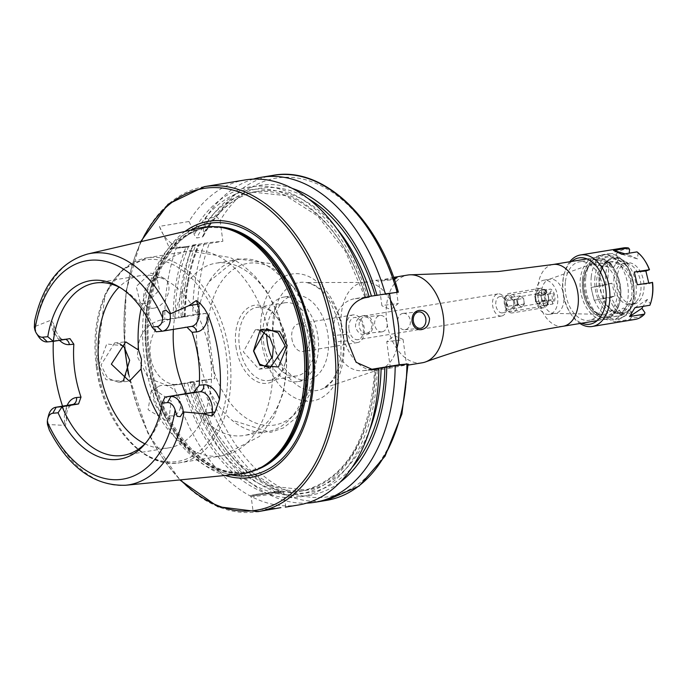 <?xml version="1.0" encoding="UTF-8"?>
<svg xmlns="http://www.w3.org/2000/svg" width="687" height="687" viewBox="0 0 687 687"><rect width="100%" height="100%" fill="white"/><g stroke="black" fill="none" stroke-linecap="round" stroke-linejoin="round"><path stroke-width="0.52" stroke-dasharray="3.44 2.58" d="M123.763 345.827L106.743 343.981L98.773 365.398L105.97 379.688L123.909 381.379L129.74 360.203L123.763 345.827M123.471 380.383L118.379 382.264L107.661 378.202L100.98 365.106L114.643 342.916L120.027 343.886M165.438 420.238L148.109 409.71L151.149 391.195L154.764 389.812L171.192 400.933L168.968 418.907L165.438 420.238M172.36 415.781A16.471 12.229 -122.7 0 1 155.485 404.961A16.471 12.229 -122.7 0 1 158.113 386.721A16.471 12.229 -122.7 0 1 161.685 385.364A16.471 12.229 -122.7 0 1 178.56 396.184A16.471 12.229 -122.7 0 1 175.932 414.424A16.471 12.229 -122.7 0 1 172.36 415.781M146.056 303.791L140.26 302.873L136.224 286.479L150.547 273.194L156.112 273.993L159.393 289.983L146.056 303.791M154.008 308.154A16.471 11.344 -61.2 0 1 148.332 307.295A16.471 11.344 -61.2 0 1 144.674 291.108A16.471 11.344 -61.2 0 1 158.499 277.565A16.471 11.344 -61.2 0 1 164.184 278.424A16.471 11.344 -61.2 0 1 167.843 294.611A16.471 11.344 -61.2 0 1 154.008 308.154M554.984 313.401A17.295 11.026 80.7 0 1 554.186 313.427A17.295 11.026 80.7 0 1 541.785 298.064A17.295 11.026 80.7 0 1 548.612 279.532A17.295 11.026 80.7 0 1 549.858 279.205A17.295 11.026 80.7 0 1 550.356 279.145A17.295 11.026 80.7 0 1 563.615 294.86A17.295 11.026 80.7 0 1 555.474 313.332A17.295 11.026 80.7 0 1 554.984 313.401M548.896 314.397A17.295 11.026 80.7 0 1 535.637 298.682A17.295 11.026 80.7 0 1 543.769 280.21A17.295 11.026 80.7 0 1 544.267 280.141A17.295 11.026 80.7 0 1 557.526 295.865A17.295 11.026 80.7 0 1 549.385 314.337A17.295 11.026 80.7 0 1 548.896 314.397M544.473 305.955A8.235 5.256 80.7 0 1 538.153 298.467A8.235 5.256 80.7 0 1 542.034 289.674A8.235 5.256 80.7 0 1 542.266 289.648A8.235 5.256 80.7 0 1 548.578 297.127A8.235 5.256 80.7 0 1 544.705 305.93A8.235 5.256 80.7 0 1 544.473 305.955M502.223 312.903A8.235 5.256 80.7 0 1 495.911 305.423A8.235 5.256 80.7 0 1 499.784 296.621A8.235 5.256 80.7 0 1 500.016 296.595A8.235 5.256 80.7 0 1 506.328 304.083A8.235 5.256 80.7 0 1 502.455 312.877A8.235 5.256 80.7 0 1 502.223 312.903M501.261 316.063A11.198 7.145 80.7 0 1 492.639 305.638A11.198 7.145 80.7 0 1 497.946 293.924A11.198 7.145 80.7 0 1 498.264 293.881A11.198 7.145 80.7 0 1 506.886 304.307A11.198 7.145 80.7 0 1 501.587 316.02A11.198 7.145 80.7 0 1 501.261 316.063M422.247 362.788A44.466 28.365 80.7 0 1 420.985 362.951A44.466 28.365 80.7 0 1 386.747 321.542A44.466 28.365 80.7 0 1 407.812 275.032M596.213 257.427A31.293 19.957 80.7 0 1 613.86 268.428A31.293 19.957 80.7 0 1 619.554 303.044A31.293 19.957 80.7 0 1 605.479 319.3A31.293 19.957 80.7 0 1 604.586 319.412A31.293 19.957 80.7 0 1 580.592 290.97A31.293 19.957 80.7 0 1 595.32 257.539A31.293 19.957 80.7 0 1 596.213 257.427M597.681 258.853A29.644 18.91 80.7 0 1 614.41 269.278A29.644 18.91 80.7 0 1 619.803 302.065A29.644 18.91 80.7 0 1 605.616 317.574A29.644 18.91 80.7 0 1 582.799 289.966A29.644 18.91 80.7 0 1 597.681 258.853M402.925 313.384A8.235 6.338 84.7 0 0 397.739 322.349A8.235 6.338 84.7 0 0 404.789 329.743A8.235 6.338 84.7 0 0 405.124 329.7A8.235 6.338 84.7 0 0 410.311 320.735A8.235 6.338 84.7 0 0 403.26 313.341A8.235 6.338 84.7 0 0 402.925 313.384M381.568 280.949L394.965 279.351L381.568 280.949M384.84 305.157L398.237 303.568L384.84 305.157M394.132 278.81L380.529 280.202L393.857 277.325M390.474 300.167A44.466 28.365 -99.3 0 0 362.753 282.443L376.716 280.141L380.529 280.202M366.532 333.289A8.235 6.338 -95.3 0 1 366.188 333.332A8.235 6.338 -95.3 0 1 359.146 325.939A8.235 6.338 -95.3 0 1 364.325 316.973A8.235 6.338 -95.3 0 1 364.668 316.93A8.235 6.338 -95.3 0 1 371.719 324.324A8.235 6.338 -95.3 0 1 366.532 333.289M382.084 331.838A8.235 6.338 -95.3 0 1 381.74 331.89A8.235 6.338 -95.3 0 1 374.69 324.496A8.235 6.338 -95.3 0 1 379.877 315.531A8.235 6.338 -95.3 0 1 380.22 315.488A8.235 6.338 -95.3 0 1 387.262 322.881A8.235 6.338 -95.3 0 1 382.084 331.838M363.603 315.591C358.468 316.647 355.754 320.348 355.462 326.686C357.429 332.697 361.01 335.393 366.197 334.767C370.937 333.753 373.196 330.095 372.981 323.8C371.53 317.755 368.404 315.015 363.603 315.591M403.441 364.282L390.044 365.879L403.441 364.282M400.169 340.074L386.764 341.662L400.169 340.074M404.471 365.029L392.157 366.171L387.975 367.459L391.152 367.906L408.061 364.651M280.889 507.633L258.905 509.745L253.125 511.463L262.984 510.827M48.519 415.618A16.076 10.253 -99.3 0 0 48.133 424.085A16.076 10.253 -99.3 0 0 48.193 424.506L49.37 430.191M38.309 336.252A16.076 10.253 80.7 0 1 35.003 326.935A16.076 10.253 80.7 0 1 34.943 326.514L34.642 321.052M59.563 340.323A22.336 14.247 80.7 0 1 54.041 331.28L53.569 323.8L51.19 320.116L34.943 326.514M261.026 330.593L255.324 329.829L243.335 351.864L258.982 369.185L264.418 367.356M263.507 341.886A42.817 27.317 -99.3 0 0 297.694 381.603A42.817 27.317 -99.3 0 0 317.978 336.819A42.817 27.317 -99.3 0 0 283.791 297.102A42.817 27.317 -99.3 0 0 263.507 341.886M273.52 340.237A42.817 27.317 -99.3 0 0 307.707 379.963A42.817 27.317 -99.3 0 0 327.991 335.17A42.817 27.317 -99.3 0 0 293.804 295.453A42.817 27.317 -99.3 0 0 273.52 340.237M291.855 338.536A13.998 8.931 -99.3 0 0 303.027 351.521A13.998 8.931 -99.3 0 0 309.665 336.879A13.998 8.931 -99.3 0 0 298.484 323.895A13.998 8.931 -99.3 0 0 291.855 338.536M346.428 329.554A13.998 8.931 -99.3 0 0 357.601 342.547A13.998 8.931 -99.3 0 0 364.23 327.905A13.998 8.931 -99.3 0 0 353.058 314.912A13.998 8.931 -99.3 0 0 346.428 329.554M348.979 329.262A11.198 7.145 -99.3 0 0 357.918 339.653A11.198 7.145 -99.3 0 0 363.225 327.939A11.198 7.145 -99.3 0 0 354.286 317.549A11.198 7.145 -99.3 0 0 348.979 329.262M185.035 231.416A129.8 82.792 -99.3 0 0 147.362 357.034A129.8 82.792 -99.3 0 0 225.173 475.464M200.166 227.904A124.785 79.589 -99.3 0 0 144.296 357.764A124.785 79.589 -99.3 0 0 240.63 473.944M144.854 443.802A87.292 55.673 -99.3 0 0 168.976 447.838A87.292 55.673 -99.3 0 0 210.325 356.544A87.292 55.673 -99.3 0 0 140.637 275.581A87.292 55.673 -99.3 0 0 119.083 287.132M185.962 393.642A87.292 55.673 -99.3 0 0 244.083 435.489A87.292 55.673 -99.3 0 0 285.431 344.196A87.292 55.673 -99.3 0 0 215.744 263.224A87.292 55.673 -99.3 0 0 173.382 329.391M197.641 350.696A87.292 55.673 -99.3 0 0 231.905 420.178A87.292 55.673 -99.3 0 0 267.32 431.668A87.292 55.673 -99.3 0 0 308.678 340.374A87.292 55.673 -99.3 0 0 238.99 259.403A87.292 55.673 -99.3 0 0 209.114 281.627A87.292 55.673 -99.3 0 0 197.641 350.696M235.942 346.566A39.528 25.213 -99.3 0 0 259.343 382.539A39.528 25.213 -99.3 0 0 285.277 362.702A39.528 25.213 -99.3 0 0 286.221 341.894A39.528 25.213 -99.3 0 0 278.089 318.983A39.528 25.213 -99.3 0 0 248.153 307.802A39.528 25.213 -99.3 0 0 235.942 346.566M239.385 346.111A37.055 23.633 -99.3 0 0 268.969 380.486A37.055 23.633 -99.3 0 0 285.646 361.242A37.055 23.633 -99.3 0 0 286.531 341.731A37.055 23.633 -99.3 0 0 278.905 320.254A37.055 23.633 -99.3 0 0 256.947 307.355A37.055 23.633 -99.3 0 0 239.385 346.111M272.035 358.039A37.055 23.633 -99.3 0 0 296.758 375.918A37.055 23.633 -99.3 0 0 314.311 337.162A37.055 23.633 -99.3 0 0 284.727 302.787A37.055 23.633 -99.3 0 0 266.659 333.994M146.468 442.119A87.292 55.673 -99.3 0 0 147.842 440.547A87.292 55.673 -99.3 0 0 164.949 397.095M54.041 331.28A118.628 75.664 -99.3 0 0 53.328 341.345M245.087 179.951A164.7 105.051 -99.3 0 0 188.959 221.506L159.444 226.358L169.844 248.814L176.387 247.784A164.7 105.051 -99.3 0 0 164.768 319.386L160.294 320.125C144.631 324.633 137.048 336.939 137.555 357.06L148.444 378.279L167.748 385.544L173.588 384.634A164.7 105.051 -99.3 0 0 298.544 504.979M62.56 406.154A118.628 75.664 -99.3 0 0 65.136 413.359L66.622 419.783L65.428 425.442L48.193 424.506M191.312 326.437A6.26 4.818 84.7 0 0 191.226 326.445A6.26 4.818 84.7 0 0 190.969 326.48L156.121 331.787A87.292 55.673 -99.3 0 0 122.956 289.253A87.292 55.673 -99.3 0 0 121.152 288.205M185.035 327.029L186.933 327.158M188.959 221.506L193.691 230.918L194.206 234.774L196.688 237.985L202.244 237.067L203.378 236.113L203.773 233.194L203.249 229.346L205.284 218.818L217.023 216.886L220.098 220.69L222.88 241.274L209.664 242.502A161.402 102.947 -99.3 0 0 197.478 314.165L181.102 316.698L184.339 316.784L178.775 317.703L164.768 319.386M368.979 296.483L365.596 297.162L369.151 297.076M367.493 296.99A156.98 100.13 -99.3 0 0 193.691 230.918M336.561 228.316A151.441 96.592 -99.3 0 0 258.183 191.235L252.627 192.145A151.441 96.592 -99.3 0 1 365.87 296.999L365.596 297.162A154.077 98.275 -99.3 0 0 194.206 234.774M292.095 188.332A156.98 100.13 -99.3 0 0 203.249 229.346M253.331 179.118A164.7 105.051 -99.3 0 0 205.284 218.818M389.598 293.71L389.503 292.997L397.215 292.456M176.387 247.784L186.168 246.633A156.98 100.13 -99.3 0 0 173.167 318.364M173.588 384.634L181.986 383.612A156.98 100.13 -99.3 0 0 295.144 497.474A156.98 100.13 -99.3 0 0 377.197 368.756M186.168 246.633L195.735 245.061A156.98 100.13 -99.3 0 0 182.725 316.793M181.986 383.612L191.553 382.041A156.98 100.13 -99.3 0 0 340.4 481.982M184.623 316.621L184.339 316.784A151.441 96.592 -99.3 0 1 198.483 244.941L198.208 244.83A154.077 98.275 -99.3 0 0 184.623 316.621M194.078 381.835L213.442 428.954L241.223 465.305L273.881 486.465L307.338 490.097A151.441 96.592 -99.3 0 1 193.159 382.032L193.442 381.86A154.077 98.275 -99.3 0 0 352.199 467.28M195.735 245.061L192.712 245.096A164.7 105.051 -99.3 0 0 181.102 316.698M191.553 382.041L189.921 381.946A164.7 105.051 -99.3 0 0 306.625 503.133M192.712 245.096L209.664 242.502M189.921 381.946L214.825 378.614L206.006 313.366L197.478 314.165M206.006 313.366L170.96 319.137A32.942 25.342 84.7 0 0 150.221 354.99A32.942 25.342 84.7 0 0 178.414 384.557A32.942 25.342 84.7 0 0 179.779 384.377L214.825 378.614M389.503 292.997L354.458 298.759A32.942 25.342 84.7 0 0 333.839 335.505L334.715 342.023A32.942 25.342 84.7 0 0 362.805 370.705A32.942 25.342 84.7 0 0 364.162 370.533L369.142 369.709M159.444 226.358A32.942 25.342 84.7 0 0 185.739 247.329A32.942 25.342 84.7 0 0 187.104 247.157L222.88 241.274M514.812 302.873A8.235 5.256 -99.3 0 0 509.934 295.376A8.235 5.256 -99.3 0 0 504.533 299.506A8.235 5.256 -99.3 0 0 504.335 303.843A8.235 5.256 -99.3 0 0 506.036 308.618A8.235 5.256 -99.3 0 0 512.27 310.945A8.235 5.256 -99.3 0 0 514.812 302.873M517.113 302.572A9.884 6.303 -99.3 0 0 509.222 293.401A9.884 6.303 -99.3 0 0 504.773 298.536A9.884 6.303 -99.3 0 0 504.541 303.74A9.884 6.303 -99.3 0 0 506.577 309.468A9.884 6.303 -99.3 0 0 512.433 312.903A9.884 6.303 -99.3 0 0 517.113 302.572M548.406 297.419A9.884 6.303 -99.3 0 0 546.371 291.692A9.884 6.303 -99.3 0 0 540.514 288.257A9.884 6.303 -99.3 0 0 535.834 298.587A9.884 6.303 -99.3 0 0 543.718 307.759A9.884 6.303 -99.3 0 0 548.166 302.623A9.884 6.303 -99.3 0 0 548.406 297.419M548.604 297.316A8.235 5.256 -99.3 0 0 546.912 292.542A8.235 5.256 -99.3 0 0 542.034 289.674A8.235 5.256 -99.3 0 0 538.127 298.287A8.235 5.256 -99.3 0 0 544.705 305.93A8.235 5.256 -99.3 0 0 548.406 301.645A8.235 5.256 -99.3 0 0 548.604 297.316M548.544 304.444L543.537 305.268A8.235 5.256 -99.3 0 0 545.959 305.724A8.235 5.256 -99.3 0 0 547.728 304.873L552.734 304.049A8.235 5.256 -99.3 0 0 554.864 296.286A8.235 5.256 -99.3 0 0 550.708 289.098L545.701 289.923A8.235 5.256 -99.3 0 0 543.28 289.467A8.235 5.256 -99.3 0 0 541.511 290.318L546.517 289.493A8.235 5.256 -99.3 0 0 544.387 297.256A8.235 5.256 -99.3 0 0 548.544 304.444L548.295 302.615A6.587 4.199 -99.3 0 1 546.792 300.983A6.587 4.199 -99.3 0 1 545.435 297.162A6.587 4.199 -99.3 0 1 545.59 293.692A6.587 4.199 -99.3 0 1 546.766 291.314L545.435 294.345L545.229 297.273L546.199 299.996L548.295 302.615M540.506 302.718A4.938 3.152 80.7 0 1 539.166 303.499A4.938 3.152 80.7 0 1 537.363 303.01A4.938 3.152 80.7 0 1 535.216 298.914A4.938 3.152 80.7 0 1 536.221 294.534A4.938 3.152 80.7 0 1 537.56 293.753A4.938 3.152 80.7 0 1 539.364 294.242A4.938 3.152 80.7 0 1 541.502 298.33A4.938 3.152 80.7 0 1 540.506 302.718L539.123 304.272L535.602 301.739L534.838 296.088L537.595 292.971L541.124 295.504L541.888 301.155L540.506 302.718M520.076 295.857L517.311 298.974L518.075 304.624L521.605 307.158L522.987 305.595A4.938 3.152 -99.3 0 0 523.983 301.215A4.938 3.152 -99.3 0 0 521.837 297.119A4.938 3.152 -99.3 0 0 520.033 296.629A4.938 3.152 -99.3 0 0 518.694 297.411A4.938 3.152 -99.3 0 0 517.697 301.799A4.938 3.152 -99.3 0 0 519.844 305.887A4.938 3.152 -99.3 0 0 521.639 306.385A4.938 3.152 -99.3 0 0 522.987 305.595L524.361 304.04L523.597 298.39L520.076 295.857L509.479 297.6L513.009 300.133L513.97 302.864L513.61 306.436A6.587 4.199 -99.3 0 0 513.764 302.967A6.587 4.199 -99.3 0 0 512.408 299.154A6.587 4.199 -99.3 0 0 507.418 297.291A6.587 4.199 -99.3 0 0 505.383 303.748A6.587 4.199 -99.3 0 0 509.282 309.743A6.587 4.199 -99.3 0 0 513.61 306.436M524.361 304.04L513.773 305.784L511.008 308.901L507.487 306.368L507.684 303.448L506.723 300.717L509.479 297.6M545.59 293.692L545.435 294.345L534.838 296.088M535.602 301.739L546.199 299.996L546.861 300.923L543.031 301.559L545.384 303.242L539.123 304.272M546.766 291.314L546.517 289.493M512.408 299.154L513.009 300.133L523.597 298.39M552.734 304.049L552.485 302.228L551.051 300.537L552.477 299.412L551.713 293.761L550.029 293.005L550.957 290.927L550.708 289.098M552.485 302.228A6.587 4.199 -99.3 0 0 550.957 290.927M545.839 293.392L542.017 294.019L543.855 291.941L546.208 293.632L550.029 293.005M537.595 292.971L543.855 291.941M551.051 300.537L547.221 301.164L545.384 303.242M541.888 301.155L552.477 299.412M541.124 295.504L551.713 293.761M521.605 307.158L511.008 308.901M518.075 304.624L507.487 306.368M517.311 298.974L506.723 300.717M546.208 293.632L545.701 289.923M542.017 294.019L541.511 290.318M543.537 305.268L543.031 301.559M547.728 304.873L547.221 301.164M634.11 293.821L634.015 288.6A25.367 16.179 -99.3 0 0 620.189 263.885L617.647 262.717A25.367 16.179 -99.3 0 0 610.992 261.713A25.367 16.179 -99.3 0 0 600.12 273.005L599.064 277.694L599.004 286.324L604.5 302.915L612.581 310.764L615.123 311.932L621.958 312.903L634.007 295.393L634.11 293.821M631.808 295.753A25.367 16.179 -99.3 0 0 618.06 264.237L615.526 263.069A25.367 16.179 -99.3 0 0 608.871 262.065A25.367 16.179 -99.3 0 0 596.514 284.607A25.367 16.179 -99.3 0 0 610.442 311.108L612.984 312.284A25.367 16.179 -99.3 0 0 619.64 313.289A25.367 16.179 -99.3 0 0 631.808 295.753M613.998 277.788A20.919 13.345 -99.3 0 0 630.821 304.616A20.919 13.345 -99.3 0 0 636.703 301.069A20.919 13.345 -99.3 0 0 640.859 290.154A20.919 13.345 -99.3 0 0 630.743 264.813A20.919 13.345 -99.3 0 0 624.036 263.336A20.919 13.345 -99.3 0 0 613.998 277.788M617.003 277.299A20.919 13.345 -99.3 0 0 633.835 304.118A20.919 13.345 -99.3 0 0 643.874 289.665A20.919 13.345 -99.3 0 0 627.042 262.838A20.919 13.345 -99.3 0 0 617.003 277.299M585.753 277.617A32.942 21.014 -99.3 0 0 603.83 318.648A32.942 21.014 -99.3 0 0 612.254 319.85A32.942 21.014 -99.3 0 0 628.064 297.085A32.942 21.014 -99.3 0 0 601.563 254.843A32.942 21.014 -99.3 0 0 593.972 258.681A32.942 21.014 -99.3 0 0 585.753 277.617M582.499 279.472A29.644 18.91 -99.3 0 0 598.772 316.398A29.644 18.91 -99.3 0 0 606.355 317.488A29.644 18.91 -99.3 0 0 620.576 296.99A29.644 18.91 -99.3 0 0 596.728 258.982A29.644 18.91 -99.3 0 0 589.893 262.434A29.644 18.91 -99.3 0 0 582.499 279.472M565.341 282.297A29.644 18.91 -99.3 0 0 589.188 320.305A29.644 18.91 -99.3 0 0 603.418 299.815A29.644 18.91 -99.3 0 0 579.57 261.799A29.644 18.91 -99.3 0 0 565.341 282.297M571.601 261.446A33.594 21.426 -99.3 0 0 563.812 275.358A33.594 21.426 -99.3 0 0 562.799 281.129A33.594 21.426 -99.3 0 0 569.918 312.516A33.594 21.426 -99.3 0 0 581.76 323.199M569.806 261.738A36.231 23.109 -99.3 0 0 564.199 273.795A36.231 23.109 -99.3 0 0 563.108 280.021A36.231 23.109 -99.3 0 0 570.794 313.873A36.231 23.109 -99.3 0 0 579.965 323.491M634.917 307.716L647.291 299.472L650.306 303.817A34.59 22.061 -99.3 0 0 651.611 299.644M650.306 303.817L649.902 305.251M623.307 247.93A36.231 23.109 -99.3 0 0 613.843 253.263L598.858 255.727L593.482 264.589L613.585 267.483L610.571 263.138L608.467 262.125A36.231 23.109 -99.3 0 0 605.917 272.979A36.231 23.109 -99.3 0 0 606.046 285.062L591.06 287.527L594.143 300.279L615.011 295.951L611.396 297.248A34.59 22.061 -99.3 0 0 622.808 313.693L621.392 315.479L606.406 317.952L614.865 321.842L631.868 311.941L631.267 317.583A34.59 22.061 -99.3 0 0 644.938 312.679M608.467 262.125L593.482 264.589M613.585 267.483L618.953 258.621L615.938 254.276L613.843 253.263M629.61 249.372A34.59 22.061 -99.3 0 0 615.938 254.276M625.05 253.847L629.009 255.014L629.206 253.168M629.009 255.014L637.476 258.905L638.068 253.271L636.986 251.889M645.316 261.386A34.59 22.061 -99.3 0 0 638.068 253.271M648.743 282.898L648.957 283.765L652.564 282.469M647.291 299.472L643.118 306.368M631.868 311.941L623.401 308.051L622.808 313.693M615.011 295.951L611.919 283.199L606.046 285.062M610.571 263.138A34.59 22.061 -99.3 0 0 608.313 284.487M611.396 297.248L594.143 300.279M609.129 297.815A36.231 23.109 -99.3 0 0 621.392 315.479M631.267 317.583L629.85 319.378L614.865 321.842M629.85 319.378A36.231 23.109 -99.3 0 0 635.071 319.438M622.001 254.353L637.476 258.905M637.347 284.77L648.957 283.765M606.406 317.952L623.401 308.051M591.06 287.527L611.919 283.199M598.858 255.727L618.953 258.621M603.856 314.285A26.115 16.651 80.7 0 1 602.654 314.328A26.115 16.651 80.7 0 1 583.924 291.133A26.115 16.651 80.7 0 1 594.238 263.147A26.115 16.651 80.7 0 1 596.857 262.563A26.115 16.651 80.7 0 1 616.969 286.883A26.115 16.651 80.7 0 1 603.856 314.285M563.125 326.265A31.293 19.957 80.7 0 1 562.241 326.377A31.293 19.957 80.7 0 1 538.247 297.935A31.293 19.957 80.7 0 1 552.966 264.512M597.896 260.416A28.073 17.905 80.7 0 1 619.502 286.556A28.073 17.905 80.7 0 1 605.41 316.011A28.073 17.905 80.7 0 1 583.795 289.871A28.073 17.905 80.7 0 1 597.896 260.416M277.136 492.364A15.483 0.532 172.3 0 1 255.521 495.215A15.483 0.532 172.3 0 1 257.436 494.193A15.483 0.532 172.3 0 1 279.051 491.342A15.483 0.532 172.3 0 1 277.136 492.364M256.947 495.233A16.471 0.567 -7.7 0 0 251.098 496.461A16.471 0.567 -7.7 0 0 260.545 495.705A16.471 0.567 -7.7 0 0 277.892 493.283A16.471 0.567 -7.7 0 0 283.74 492.047A16.471 0.567 -7.7 0 0 274.293 492.811A16.471 0.567 -7.7 0 0 256.947 495.233M162.055 331.237L190.969 326.48A16.076 10.253 -99.3 0 0 191.424 326.419L185.292 326.995M48.554 428.267L49.026 428.877M47.377 341.903L63.771 339.206A16.076 10.253 80.7 0 1 51.396 324.238A16.076 10.253 80.7 0 1 51.19 320.116M391.152 367.906L377.189 370.199L323.998 388.069L331.46 381.611L336.458 373.23L340.932 357.446L340.984 333.719C334.698 303.637 323.242 286.573 306.642 282.546A54.711 34.9 -99.3 0 0 273.237 339.747A54.711 34.9 -99.3 0 0 323.998 388.069A54.711 34.9 -99.3 0 0 342.83 333.272A54.711 34.9 -99.3 0 0 306.642 282.546L362.753 282.443A44.466 28.365 -99.3 0 0 341.688 328.953A44.466 28.365 -99.3 0 0 377.189 370.199A44.466 28.365 -99.3 0 0 396.949 348.051M261.498 341.241A64.286 41.005 -99.3 0 0 310.996 401.105A64.286 41.005 -99.3 0 0 343.268 333.633A64.286 41.005 -99.3 0 0 293.778 273.769A64.286 41.005 -99.3 0 0 261.498 341.241M204.434 186.641A164.7 105.051 -99.3 0 0 126.417 358.897A164.7 105.051 -99.3 0 0 257.9 511.66M141.359 241.549A163.051 103.995 -99.3 0 0 124.974 348.069M190.96 230.033A127.696 81.452 -99.3 0 0 148.924 356.871A127.696 81.452 -99.3 0 0 231.236 474.872M215.761 226.744A123.961 79.065 -99.3 0 0 207.551 227.414A123.961 79.065 -99.3 0 0 148.83 357.06A123.961 79.065 -99.3 0 0 247.784 472.038A123.961 79.065 -99.3 0 0 255.779 470.045M220.415 227.303A123.961 79.065 -99.3 0 0 206.203 227.629A123.961 79.065 -99.3 0 0 147.482 357.283A123.961 79.065 -99.3 0 0 246.444 472.261A123.961 79.065 -99.3 0 0 260.012 468.027M146.76 357.395A124.072 79.134 -99.3 0 0 262.64 466.576L247.784 472.038C206.813 481.055 157.941 425.15 149.998 356.811C140.277 292.774 168.409 231.974 207.551 227.414L223.369 227.835A124.072 79.134 -99.3 0 0 146.76 357.395M96.369 366.678A102.114 65.128 -99.3 0 0 174.987 461.776A102.114 65.128 -99.3 0 0 226.255 354.604A102.114 65.128 -99.3 0 0 147.636 259.506A102.114 65.128 -99.3 0 0 96.369 366.678M97.485 366.42A103.763 66.184 -99.3 0 0 180.32 462.669A103.763 66.184 -99.3 0 0 229.475 354.149A103.763 66.184 -99.3 0 0 146.64 257.9A103.763 66.184 -99.3 0 0 97.485 366.42M159.092 416.786A103.763 66.184 -99.3 0 0 222.356 455.756A103.763 66.184 -99.3 0 0 272.507 356.716M208.968 349.082A81.933 52.264 -99.3 0 0 272.052 425.382A81.933 52.264 -99.3 0 0 313.195 339.387A81.933 52.264 -99.3 0 0 250.111 263.078A81.933 52.264 -99.3 0 0 208.968 349.082M87.678 254.01A117.271 74.797 -99.3 0 0 35.544 326.17M48.863 424.635A117.271 74.797 -99.3 0 0 125.712 485.245M364.952 297.188L345.355 251.262L317.755 216.01L285.534 195.58L252.627 192.145A151.441 96.592 -99.3 0 0 196.688 237.985M203.378 236.113C217.375 210.213 235.641 195.254 258.183 191.235A151.441 96.592 -99.3 0 0 202.244 237.067M307.982 198.483A154.077 98.275 -99.3 0 0 203.773 233.194M273.151 175.34A164.7 105.051 -99.3 0 0 217.023 216.886M397.567 292.25A161.402 102.947 -99.3 0 0 220.098 220.69M188.642 246.401A154.077 98.275 -99.3 0 0 175.056 318.193M183.884 383.432A154.077 98.275 -99.3 0 0 294.757 494.597A154.077 98.275 -99.3 0 0 375.3 368.936M192.918 245.86A151.441 96.592 -99.3 0 0 178.775 317.703M187.603 382.942A151.441 96.592 -99.3 0 0 301.782 491.007A151.441 96.592 -99.3 0 0 375.574 368.91M374.655 368.962C370.181 439.13 345.896 479.818 301.782 491.007L307.338 490.097A151.441 96.592 -99.3 0 0 369.709 429.864M204.451 243.164A164.7 105.051 -99.3 0 0 192.832 314.775M201.66 380.014A164.7 105.051 -99.3 0 0 326.608 500.359M206.298 379.404A161.402 102.947 -99.3 0 0 322.924 497.379A161.402 102.947 -99.3 0 0 407.271 364.016M269.948 337.798A103.763 66.184 -99.3 0 0 188.676 250.987A103.763 66.184 -99.3 0 0 141.221 308.162M128.546 373.247A163.051 103.995 -99.3 0 0 180.552 479.852M169.114 385.373L179.779 384.377M160.294 320.125L170.96 319.137M364.668 297.815L354.458 298.759M346.592 334.311L333.839 335.505M347.476 340.838L334.715 342.023M371.667 369.838L364.162 370.533M171.175 248.642L187.104 247.157M69.705 338.648L63.771 339.206A6.26 4.818 -95.3 0 1 64.028 339.172A6.26 4.818 -95.3 0 1 65.54 339.335M34.359 323.259L34.625 322.332M67.146 405.399A22.336 14.247 -99.3 0 0 65.136 413.359M66.622 419.783C65.9 412.097 67.747 407.03 72.144 404.574A16.076 10.253 -99.3 0 0 65.428 425.442M620.189 263.885L618.06 264.237M600.034 277.23A28.047 17.888 -99.3 0 0 609.515 307.913A28.047 17.888 -99.3 0 0 630.486 308.429A28.047 17.888 -99.3 0 0 636.059 293.804A28.047 17.888 -99.3 0 0 622.491 259.823A28.047 17.888 -99.3 0 0 600.034 277.23M591.258 276.706A32.942 21.014 -99.3 0 0 617.759 318.948A32.942 21.014 -99.3 0 0 633.569 296.183A32.942 21.014 -99.3 0 0 607.068 253.941A32.942 21.014 -99.3 0 0 591.258 276.706M594.959 277.162A30.305 19.33 -99.3 0 0 611.387 314.818A30.305 19.33 -99.3 0 0 633.878 295.075A30.305 19.33 -99.3 0 0 617.45 257.41A30.305 19.33 -99.3 0 0 594.959 277.162M634.015 288.6A26.905 17.158 -99.3 0 0 619.236 260.287A26.905 17.158 -99.3 0 0 600.12 273.005M617.647 262.717L615.526 263.069M615.123 311.932L612.984 312.284M612.581 310.764L610.442 311.108M158.113 386.721L151.149 391.195M148.332 307.295L140.26 302.873M554.186 313.427L602.654 314.328C584.508 316.372 576.393 267.037 594.238 263.147L548.612 279.532M543.769 280.21L549.858 279.205M499.784 296.621L543.28 289.467M597.158 320.666L605.479 319.3M614.41 269.278L613.86 268.428M619.803 302.065L619.554 303.044M404.789 329.743L420.341 328.3M381.912 305.775L378.64 281.558M394.965 279.351L398.237 303.568L390.74 309.571L381.929 305.792M378.657 281.576L375.987 280.485M381.74 331.89L366.188 333.332M403.071 339.438L394.269 335.66L386.781 341.645L390.044 365.879L387.975 367.459M285.766 507.049L283.74 492.047L283.13 491.248L257.41 494.193C251.236 495.181 249.132 495.937 251.098 496.461L253.125 511.463M118.379 382.264L129.405 381.233M258.982 369.185L270.017 368.163M307.707 379.963L297.694 381.603M357.601 342.547L303.027 351.521M501.587 316.02L357.918 339.653M140.603 241.721L126.073 291.03L124.545 347.519M96.317 366.669C102.973 422.84 143.008 470.08 180.32 462.669L222.356 455.756L259.506 436.443L273.864 417.172L283.25 392.724L286.625 369.451L285.543 344.273L277.505 312.937L266.324 290.85L254.817 276.002L242.683 265.096L230.239 257.47L188.676 250.987L146.64 257.9L122.758 269.562L105.102 294.225L96.317 366.669M267.32 431.668L244.083 435.489M209.114 281.627L236.963 258.784L271.288 263.662L299.695 293.821L314.715 339.326L315.11 371.169L309.82 394.201L296.14 417.756L283.465 427.881L270.712 432.363L231.905 420.178M285.646 361.242L285.277 362.702M296.758 375.918L268.969 380.486M168.976 447.838L123.299 455.352M140.637 275.581L94.969 283.087M122.956 289.253L119.323 287.063M147.842 440.547L145.103 443.793M185.258 316.595C185.533 289.734 190.187 265.8 199.23 244.787M284.727 302.787L256.947 307.355M278.905 320.254L278.089 318.983M238.99 259.403L215.744 263.224M128.297 373.926L147.86 433.154L179.788 479.93M497.946 293.924L354.286 317.549M353.058 314.912L298.484 323.895M293.804 295.453L283.791 297.102M167.748 385.544L178.414 384.557M373.024 369.761L362.805 370.705M169.844 248.814L185.739 247.329M255.324 329.829L266.427 328.798M114.643 342.916L125.747 341.877M53.801 324.925C57.004 334.998 60.413 339.747 64.028 339.172L69.962 338.622M406.343 363.655L409.014 364.745M403.089 339.455L406.361 363.672M380.22 315.488L364.668 316.93M394.948 279.369L397.034 277.771M403.26 313.341L418.812 311.898M586.999 258.913L595.32 257.539M502.455 312.877L545.959 305.724M549.385 314.337L555.474 313.332M164.184 278.424L156.112 273.993M175.932 414.424L168.968 418.907M504.533 299.506L504.773 298.536M540.514 288.257L509.222 293.401M546.912 292.542L546.371 291.692M539.166 303.499L521.639 306.385M546.397 300.356L546.792 300.983M537.56 293.753L520.033 296.629M548.406 301.645L548.166 302.623M543.718 307.759L512.433 312.903M506.036 308.618L506.577 309.468M633.835 304.118L630.821 304.616M636.703 301.069L630.486 308.429C623.487 317.514 614.822 315.677 604.5 302.915M599.004 286.324L598.961 277.514C602.156 260.553 609.996 254.662 622.491 259.823L630.743 264.813M601.563 254.843L607.068 253.941L627.703 265.706L634.496 295.676C632.821 308.798 627.248 316.561 617.759 318.948L612.254 319.85M598.772 316.398L603.83 318.648M606.355 317.488L589.188 320.305M563.812 275.358L564.199 273.795M569.918 312.516L570.794 313.873M596.728 258.982L579.57 261.799M589.893 262.434L593.972 258.681M627.042 262.838L624.036 263.336M621.958 312.903L619.64 313.289M610.992 261.713L608.871 262.065"/><path stroke-width="1.03" d="M279.652 331.349L287.192 345.561L278.458 367.013L259.892 365.372L253.512 351.005L260.244 329.7L279.652 331.349M285.114 345.836L278.072 332.809L266.427 328.798L253.718 350.902L259.6 364.067L270.017 368.163L285.114 345.836M120.027 343.886L124.184 347.098L129.663 360.289L123.471 380.383M394.132 278.81L397.034 277.771L393.857 277.325L407.812 275.032A44.466 28.365 80.7 0 1 409.074 274.869A44.466 28.365 80.7 0 1 411.127 274.791A44.466 28.365 80.7 0 1 443.313 316.278A44.466 28.365 80.7 0 1 425.459 361.955A44.466 28.365 80.7 0 1 422.247 362.788L408.052 365.123M418.469 311.941A8.235 6.338 84.7 0 0 413.291 320.906A8.235 6.338 84.7 0 0 420.341 328.3A8.235 6.338 84.7 0 0 420.676 328.249A8.235 6.338 84.7 0 0 425.863 319.292A8.235 6.338 84.7 0 0 418.812 311.898A8.235 6.338 84.7 0 0 418.469 311.941M421.406 329.631C416.597 330.207 413.471 327.467 412.02 321.422C411.814 315.135 414.072 311.477 418.812 310.455C424.008 309.846 427.589 312.542 429.547 318.545C429.255 324.874 426.541 328.575 421.406 329.631M179.788 479.93L217.831 506.671L257.9 511.66L280.889 507.633M162.055 331.237L157.203 326.531L151.93 327.021L156.121 331.787L162.055 331.237A16.076 10.253 -99.3 0 0 162.51 331.177A16.076 10.253 -99.3 0 0 170.127 314.363A16.076 10.253 -99.3 0 0 170.067 313.942L188.813 305.681L196.31 300.554L200.338 303.56L204.58 308.815L208.041 314.809A119.452 76.188 -99.3 0 1 218.775 356.622A119.452 76.188 -99.3 0 1 219.471 399.362L215.014 412.106A6.26 1.846 5.5 0 0 212.3 412.26L211.931 416.09L215.014 412.106M183.97 412.071A117.271 74.797 -99.3 0 1 125.712 485.245C94.557 486.207 69.104 467.856 49.37 430.191L47.489 424.429L47.317 421.852A110.693 70.606 -99.3 0 0 119.821 479.535A110.693 70.606 -99.3 0 0 175.125 409.967L177.1 416.305L180.269 416.666L183.317 411.934L203.421 413.72L211.931 416.09M36.514 333.453A10.64 6.784 80.7 0 0 42.517 337.197L47.377 341.903A16.076 10.253 80.7 0 1 38.309 336.252L36.514 333.453A10.64 6.784 80.7 0 1 34.874 329.837L34.35 327.278L34.642 321.052C42.834 284.255 60.516 261.902 87.678 254.01L200.166 227.904A124.785 79.589 -99.3 0 1 221.334 227.466A124.785 79.589 -99.3 0 1 303.019 343.002A124.785 79.589 -99.3 0 1 260.828 467.581A124.785 79.589 -99.3 0 1 240.63 473.944L125.712 485.245M141.445 359.198L141.084 368.936L129.405 381.233L111.354 364.144L125.747 341.877L138.525 350.026L141.445 359.198M264.418 367.356L272.507 356.716L273.332 346.926L269.948 337.798L261.026 330.593M225.173 475.464A129.8 82.792 -99.3 0 0 312.465 341.679A129.8 82.792 -99.3 0 0 185.035 231.416M119.083 287.132A87.292 55.673 -99.3 0 0 99.289 366.875A87.292 55.673 -99.3 0 0 144.854 443.802M173.382 329.391A87.292 55.673 -99.3 0 0 174.395 354.518A87.292 55.673 -99.3 0 0 185.962 393.642M266.659 333.994A37.055 23.633 -99.3 0 0 267.174 341.542A37.055 23.633 -99.3 0 0 272.035 358.039M186.933 327.158L192.077 332.31A87.292 55.673 80.7 0 1 198.32 358.52A87.292 55.673 80.7 0 1 199.23 385.227L193.863 392.346L164.949 397.095L162.209 403.097L167.482 402.608A10.64 6.784 80.7 0 1 175.125 409.967M78.541 403.965L72.599 404.514A16.076 10.253 -99.3 0 0 72.144 404.574L55.75 407.271A16.076 10.253 -99.3 0 1 56.205 407.211L62.139 406.661L58.077 412.784L52.805 413.273L56.205 407.211L72.599 404.514A6.26 4.818 84.7 0 0 76.523 397.533L81.006 397.12L78.541 403.965L62.139 406.661A87.292 55.673 -99.3 0 0 123.299 455.352A87.292 55.673 -99.3 0 0 146.468 442.119M81.006 397.12A87.292 55.673 80.7 0 1 74.763 370.911A87.292 55.673 80.7 0 1 73.853 344.204L69.962 338.622L53.311 341.353A118.628 75.664 -99.3 0 0 54.84 372.758A118.628 75.664 -99.3 0 0 62.56 406.154M257.9 511.66A164.7 105.051 -99.3 0 0 335.917 339.404A164.7 105.051 -99.3 0 0 204.434 186.641L245.087 179.951A164.7 105.051 -99.3 0 1 369.151 297.076L364.668 297.815C350.464 302.151 344.445 314.32 346.592 334.311A164.7 105.051 80.7 0 1 347.055 337.575A164.7 105.051 80.7 0 1 347.476 340.838L356.081 362.264L373.024 369.761L378.855 368.85L375.574 368.764L407.271 364.016L399.207 364.771L389.598 293.71M285.354 507.152L298.544 504.979A164.7 105.051 -99.3 0 0 378.855 368.85M58.077 412.784A90.426 57.674 -99.3 0 0 145.103 443.793A90.426 57.674 -99.3 0 0 162.209 403.097M52.805 413.273A10.64 6.784 -99.3 0 0 47.712 418.838A10.64 6.784 -99.3 0 0 47.317 421.852M157.203 326.531A10.64 6.784 -99.3 0 0 162.682 317.952L162.905 311.297L165.868 310.129L170.067 313.942M42.517 337.197L47.789 336.707A90.426 57.674 -99.3 0 1 119.323 287.063A90.426 57.674 -99.3 0 1 151.93 327.021M121.152 288.205A87.292 55.673 -99.3 0 0 94.969 283.087A87.292 55.673 -99.3 0 0 53.311 341.353L47.789 336.707M397.567 292.25L368.979 296.483M377.06 295.419A156.98 100.13 -99.3 0 0 292.095 188.332M385.476 294.388A164.7 105.051 -99.3 0 0 261.412 177.263A164.7 105.051 -99.3 0 0 253.331 179.118M340.4 481.982A156.98 100.13 -99.3 0 0 386.764 367.184M306.625 503.133A164.7 105.051 -99.3 0 0 314.878 502.291A164.7 105.051 -99.3 0 0 395.18 366.162M408.069 363.99L401.886 414.063L385.029 456.228L359.086 486.095L326.608 500.359A164.7 105.051 -99.3 0 0 406.919 364.23L407.271 364.016M408.061 364.651L409.014 364.745L408.293 365.08M369.142 369.709L399.207 364.771M47.377 341.903L53.311 341.353M55.75 407.271A16.076 10.253 -99.3 0 0 48.519 415.618L47.712 418.838M219.471 399.362A22.336 14.247 80.7 0 0 203.721 384.806A6.26 4.818 -95.3 0 1 199.797 391.788L164.949 397.095M167.482 402.608L170.891 396.545A16.076 10.253 80.7 0 1 183.317 411.934M581.76 323.199A33.594 21.426 -99.3 0 0 605.951 300.983A33.594 21.426 -99.3 0 0 595.792 265.517A33.594 21.426 -99.3 0 0 571.601 261.446M579.965 323.491A36.231 23.109 -99.3 0 0 592.263 326.48A36.231 23.109 -99.3 0 0 609.652 301.438A36.231 23.109 -99.3 0 0 580.498 254.971A36.231 23.109 -99.3 0 0 569.806 261.738M592.263 326.48L635.071 319.438A36.231 23.109 -99.3 0 0 644.535 314.105L629.55 316.57L634.917 307.716L649.902 305.251A36.231 23.109 -99.3 0 0 651.37 300.614L651.611 299.644A34.59 22.061 -99.3 0 0 652.65 293.701A34.59 22.061 -99.3 0 0 652.564 282.469L637.347 284.77L634.256 272.018L645.866 271.013L649.481 269.716A34.59 22.061 -99.3 0 0 645.316 261.386L644.775 260.536A36.231 23.109 -99.3 0 0 636.986 251.889L622.001 254.353L613.534 250.454L625.05 253.847M651.37 300.614A36.231 23.109 -99.3 0 0 652.452 294.397A36.231 23.109 -99.3 0 0 652.332 282.305M649.481 269.716L634.256 272.018M649.241 269.553A36.231 23.109 -99.3 0 0 644.775 260.536M629.206 253.168L629.61 249.372L628.519 247.99L613.534 250.454M628.519 247.99A36.231 23.109 -99.3 0 0 623.307 247.93L580.498 254.971M645.866 271.013L648.743 282.898M643.118 306.368L641.924 308.334L644.938 312.679L644.535 314.105M629.55 316.57L641.924 308.334M411.127 274.791L498.092 271.563L552.966 264.512A31.293 19.957 80.7 0 1 553.859 264.392A31.293 19.957 80.7 0 1 577.853 292.842A31.293 19.957 80.7 0 1 563.125 326.265L597.158 320.666M162.51 331.177L191.424 326.419A16.076 10.253 -99.3 0 0 199.041 309.605A16.076 10.253 -99.3 0 0 197.693 304.221L196.31 300.554M200.338 303.56A6.26 1.443 -20.7 0 1 197.693 304.221L188.813 305.681M396.949 348.051A44.466 28.365 -99.3 0 0 398.254 323.689A44.466 28.365 -99.3 0 0 390.474 300.167M180.552 479.852A163.051 103.995 -99.3 0 0 293.787 491.394A163.051 103.995 -99.3 0 0 333.616 339.713A163.051 103.995 -99.3 0 0 249.621 196.568A163.051 103.995 -99.3 0 0 141.359 241.549M124.974 348.069A163.051 103.995 -99.3 0 0 126.21 359A163.051 103.995 -99.3 0 0 128.546 373.247M231.236 474.872A127.696 81.452 -99.3 0 0 311.357 341.765A127.696 81.452 -99.3 0 0 190.96 230.033M255.779 470.045A123.961 79.065 -99.3 0 0 306.514 342.392A123.961 79.065 -99.3 0 0 215.761 226.744M260.012 468.027A123.961 79.065 -99.3 0 0 305.165 342.615A123.961 79.065 -99.3 0 0 220.415 227.303M260.828 467.581L262.64 466.576A124.072 79.134 -99.3 0 0 304.581 342.719A124.072 79.134 -99.3 0 0 223.369 227.835L221.334 227.466M141.084 368.936A103.763 66.184 -99.3 0 0 159.092 416.786M170.659 313.607A117.271 74.797 -99.3 0 0 87.678 254.01M162.682 317.952A110.693 70.606 -99.3 0 0 90.177 260.27A110.693 70.606 -99.3 0 0 34.874 329.837M371.427 296.08A151.441 96.592 -99.3 0 0 336.561 228.316M375.154 295.59A154.077 98.275 -99.3 0 0 307.982 198.483M397.215 292.456A164.7 105.051 -99.3 0 0 273.151 175.34L261.412 177.263M369.709 429.864A151.441 96.592 -99.3 0 0 381.13 367.854M352.199 467.28A154.077 98.275 -99.3 0 0 384.857 367.365M141.221 308.162A103.763 66.184 -99.3 0 0 138.525 350.026M374.372 369.58L371.667 369.838M65.54 339.335A6.26 4.818 -95.3 0 1 69.37 344.616L73.853 344.204M69.37 344.616A22.336 14.247 80.7 0 1 59.563 340.323M76.523 397.533A22.336 14.247 -99.3 0 0 67.146 405.399M165.868 310.129L162.905 311.297M191.312 326.437A6.26 4.818 84.7 0 1 196.568 331.898A22.336 14.247 -99.3 0 0 208.041 314.809M196.568 331.898L192.077 332.31M203.721 384.806L199.23 385.227M203.421 413.72L212.3 412.26A16.076 10.253 80.7 0 0 199.797 391.788L193.863 392.346M180.269 416.666L177.1 416.305M204.434 186.641L168.083 204.202L140.603 241.721M124.545 347.519L128.297 373.926M273.151 175.34C323.062 165.825 378.305 218.44 398.366 292.215M326.608 500.359L314.878 502.291M552.966 264.512L586.999 258.913M425.459 361.955C469.925 345.973 515.817 334.08 563.125 326.265"/></g></svg>
